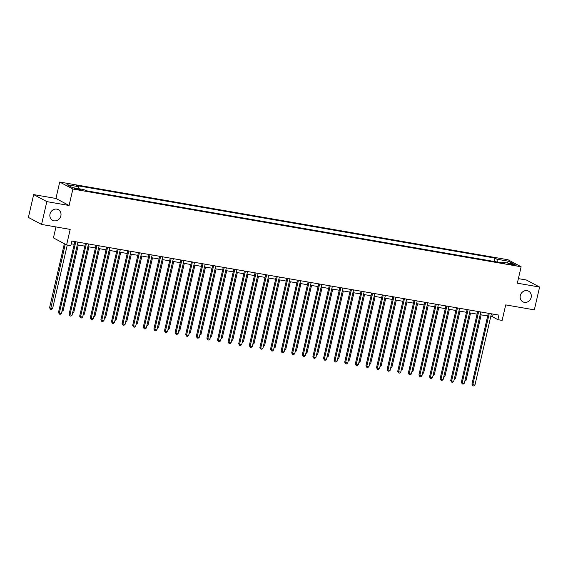 <?xml version="1.0" encoding="UTF-8"?>
<svg xmlns="http://www.w3.org/2000/svg" width="568" height="568" viewBox="0 0 568 568"><rect width="100%" height="100%" fill="white"/><g stroke="black" fill="none" stroke-linecap="round" stroke-linejoin="round"><path stroke-width="0.85" d="M60.861 215.918A6.042 5.46 -61.9 0 1 52.59 220.306A6.042 5.46 -61.9 0 1 50.005 214.037A6.042 5.46 -61.9 0 1 58.277 209.649A6.042 5.46 -61.9 0 1 60.861 215.918M531.158 297.447A6.042 5.46 -61.9 0 1 522.887 301.835A6.042 5.46 -61.9 0 1 520.302 295.566A6.042 5.46 -61.9 0 1 528.574 291.178A6.042 5.46 -61.9 0 1 531.158 297.447M78.782 189.762A3.018 0.369 13 0 0 80.585 189.833A3.018 0.369 13 0 0 76.502 188.548A3.018 0.369 13 0 0 74.699 188.477A3.018 0.369 13 0 0 78.782 189.762M55.969 226.937L53.442 237.886L66.605 244.914L70.844 245.646L71.902 241.088L498.938 315.112L497.887 319.67L502.126 320.409L505.712 304.895L534.332 309.858L539.6 287.046L526.437 280.024L518.392 278.625M33.668 194.604L28.4 217.416L41.563 224.438L46.832 201.626L69.09 205.488L72.889 189.059L59.725 182.037L55.934 198.459L33.668 194.604L46.832 201.626M72.889 189.059L521.126 266.761L507.962 259.739L59.725 182.037M512.144 264.077L510.277 263.751A2.925 0.355 13 0 0 508.53 263.687A2.925 0.355 13 0 0 512.485 264.929L514.352 265.256A2.925 0.355 13 0 0 516.099 265.327A2.925 0.355 13 0 0 512.144 264.077L511.974 264.837M497.334 262.026L496.964 259.214L494.813 258.064L76.254 185.509L78.405 186.659L78.675 188.683M496.964 259.214L508.417 261.202L513.891 264.127L502.446 262.139L501.906 262.821M78.405 186.659L66.96 184.678L72.434 187.596L83.886 189.584L86.038 190.734L504.597 263.289L502.446 262.139M66.605 244.914L70.191 229.401L41.563 224.438M521.126 266.761L517.334 283.183L539.6 287.046M490.766 316.518L492.548 316.823L497.887 319.67M71.277 243.8L74.216 244.311M77.298 244.844L84.817 246.143M87.898 246.682L95.417 247.982M98.498 248.521L106.017 249.821M109.099 250.353L116.617 251.659M119.699 252.192L127.225 253.498M130.306 254.031L137.825 255.337M140.907 255.87L148.425 257.176M151.507 257.709L159.026 259.008M162.107 259.548L169.626 260.847M172.707 261.379L180.233 262.686M183.315 263.218L190.834 264.525M193.915 265.057L201.434 266.364M204.516 266.896L212.034 268.202M215.116 268.735L222.635 270.034M225.716 270.574L233.242 271.873M236.323 272.413L243.842 273.712M246.924 274.245L254.443 275.551M257.524 276.084L265.043 277.39M268.124 277.922L275.65 279.229M278.725 279.761L286.251 281.068M289.332 281.6L296.851 282.899M299.932 283.439L307.451 284.738M310.533 285.271L318.052 286.577M321.133 287.11L328.659 288.416M331.733 288.949L339.259 290.255M342.341 290.788L349.86 292.094M352.941 292.626L360.46 293.926M363.541 294.465L371.06 295.765M374.142 296.297L381.668 297.604M384.749 298.136L392.268 299.442M395.349 299.975L402.868 301.281M405.95 301.814L413.469 303.12M416.55 303.653L424.069 304.952M427.15 305.492L434.676 306.791M437.758 307.331L445.276 308.63M448.358 309.162L455.877 310.469M458.958 311.001L466.477 312.308M469.558 312.84L477.077 314.147M480.159 314.679L487.685 315.986M493.18 314.111L492.548 316.823M494.813 258.064L494.032 261.457M507.125 262.949L508.417 261.202M69.09 205.488L55.934 198.459M488.31 313.266L471.937 384.188L472.825 384.664L489.268 313.437M474.947 385.033L473.769 385.963L472.924 385.814L472.825 384.664L474.947 385.033L491.391 313.806M472.924 385.814L471.937 384.188M465.057 380.113L466.051 380.283L481.16 314.849M466.051 380.283L464.801 381.206M477.709 311.427L461.337 382.349L462.224 382.825L478.668 311.598M464.347 383.194L463.168 384.124L462.316 383.982L462.224 382.825L464.347 383.194L480.791 311.967M462.316 383.982L461.337 382.349M467.109 309.596L450.729 380.51L451.624 380.986L468.067 309.759M453.74 381.355L452.568 382.285L451.716 382.143L451.624 380.986L453.74 381.355L470.183 310.128M451.716 382.143L450.729 380.51M456.502 307.757L440.129 378.671L441.024 379.147L457.467 307.92M443.139 379.516L441.961 380.454L441.116 380.304L441.024 379.147L443.139 379.516L459.583 308.289M441.116 380.304L440.129 378.671M454.457 378.274L455.451 378.444L470.56 313.011M455.451 378.444L454.201 379.367M443.849 376.435L444.85 376.605L459.952 311.179M444.85 376.605L443.601 377.528M433.249 374.596L434.243 374.774L449.352 309.34M434.243 374.774L433.001 375.689M445.901 305.918L429.529 376.84L430.416 377.308L446.86 306.081M432.539 377.677L431.36 378.615L430.516 378.465L430.416 377.308L432.539 377.677L448.983 306.45M430.516 378.465L429.529 376.84M422.649 372.757L423.643 372.935L438.752 307.501M423.643 372.935L422.393 373.858M435.301 304.079L418.928 375.001L419.816 375.476L436.26 304.249M421.939 375.839L420.76 376.776L419.915 376.627L419.816 375.476L421.939 375.839L438.382 304.611M419.915 376.627L418.928 375.001M424.701 302.24L408.328 373.162L409.216 373.637L425.659 302.41M411.339 374.007L410.16 374.937L409.308 374.788L409.216 373.637L411.339 374.007L427.782 302.772M409.308 374.788L408.328 373.162M414.093 300.401L397.721 371.323L398.615 371.799L415.059 300.571M400.731 372.168L399.56 373.098L398.708 372.949L398.615 371.799L400.731 372.168L417.175 300.941M398.708 372.949L397.721 371.323M403.493 298.569L387.12 369.484L388.008 369.96L404.459 298.732M390.131 370.329L388.952 371.259L388.107 371.117L388.008 369.96L390.131 370.329L406.574 299.102M388.107 371.117L387.12 369.484M392.893 296.73L376.52 367.645L377.408 368.121L393.851 296.894M379.53 368.49L378.352 369.42L377.507 369.278L377.408 368.121L379.53 368.49L395.974 297.263M377.507 369.278L376.52 367.645M412.048 370.925L413.042 371.096L428.151 305.662M413.042 371.096L411.793 372.019M401.441 369.086L402.442 369.257L417.551 303.823M402.442 369.257L401.193 370.18M390.841 367.248L391.842 367.418L406.944 301.984M391.842 367.418L390.592 368.341M380.24 365.409L381.235 365.579L396.343 300.152M381.235 365.579L379.992 366.502M369.64 363.57L370.634 363.747L385.743 298.314M370.634 363.747L369.385 364.663M382.292 294.891L365.92 365.813L366.807 366.282L383.251 295.055M368.93 366.651L367.752 367.588L366.9 367.439L366.807 366.282L368.93 366.651L385.374 295.424M366.9 367.439L365.92 365.813M359.04 361.731L360.034 361.908L375.143 296.475M360.034 361.908L358.784 362.824M371.692 293.053L355.319 363.974L356.207 364.45L372.651 293.216M358.323 364.812L357.151 365.749L356.299 365.6L356.207 364.45L358.323 364.812L374.774 293.585M356.299 365.6L355.319 363.974M348.433 359.899L349.434 360.069L364.535 294.636M349.434 360.069L348.184 360.992M361.085 291.214L344.712 362.135L345.607 362.611L362.05 291.384M347.722 362.973L346.551 363.91L345.699 363.761L345.607 362.611L347.722 362.973L364.166 291.746M345.699 363.761L344.712 362.135M337.832 358.06L338.833 358.231L353.935 292.797M338.833 358.231L337.584 359.154M350.484 289.375L334.112 360.297L334.999 360.772L351.45 289.545M337.122 361.141L335.944 362.072L335.099 361.922L334.999 360.772L337.122 361.141L353.566 289.914M335.099 361.922L334.112 360.297M327.232 356.221L328.226 356.392L343.335 290.958M328.226 356.392L326.976 357.315M339.884 287.536L323.511 358.458L324.399 358.933L340.843 287.706M326.522 359.303L325.343 360.233L324.498 360.091L324.399 358.933L326.522 359.303L342.965 288.075M324.498 360.091L323.511 358.458M316.632 354.382L317.626 354.553L332.734 289.119M317.626 354.553L316.376 355.476M329.284 285.704L312.911 356.619L313.799 357.094L330.242 285.867M315.922 357.464L314.743 358.394L313.891 358.252L313.799 357.094L315.922 357.464L332.365 286.236M313.891 358.252L312.911 356.619M306.031 352.543L307.025 352.714L322.134 287.287M307.025 352.714L305.776 353.637M318.683 283.865L302.311 354.78L303.198 355.256L319.642 284.028M305.314 355.625L304.143 356.562L303.291 356.413L303.198 355.256L305.314 355.625L321.765 284.398M303.291 356.413L302.311 354.78M308.076 282.026L291.704 352.948L292.598 353.417L309.042 282.189M294.714 353.786L293.542 354.723L292.69 354.574L292.598 353.417L294.714 353.786L311.157 282.559M292.69 354.574L291.704 352.948M297.476 280.187L281.103 351.109L281.991 351.585L298.434 280.358M284.114 351.947L282.935 352.884L282.09 352.735L281.991 351.585L284.114 351.947L300.557 280.72M282.09 352.735L281.103 351.109M286.875 278.348L270.503 349.27L271.39 349.746L287.834 278.519M273.513 350.115L272.335 351.045L271.49 350.896L271.39 349.746L273.513 350.115L289.957 278.881M271.49 350.896L270.503 349.27M276.275 276.51L259.903 347.431L260.79 347.907L277.234 276.68M262.913 348.276L261.734 349.206L260.882 349.057L260.79 347.907L262.913 348.276L279.357 277.049M260.882 349.057L259.903 347.431M265.675 274.678L249.302 345.592L250.19 346.068L266.633 274.841M252.306 346.437L251.134 347.368L250.282 347.226L250.19 346.068L252.306 346.437L268.756 275.21M250.282 347.226L249.302 345.592M255.067 272.839L238.695 343.754L239.589 344.229L256.033 273.002M241.705 344.599L240.527 345.529L239.682 345.387L239.589 344.229L241.705 344.599L258.149 273.371M239.682 345.387L238.695 343.754M244.467 271L228.095 341.922L228.982 342.39L245.426 271.163M231.105 342.76L229.926 343.697L229.081 343.548L228.982 342.39L231.105 342.76L247.549 271.532M229.081 343.548L228.095 341.922M233.867 269.161L217.494 340.083L218.382 340.559L234.825 269.324M220.505 340.921L219.326 341.858L218.481 341.709L218.382 340.559L220.505 340.921L236.948 269.694M218.481 341.709L217.494 340.083M223.267 267.322L206.894 338.244L207.781 338.72L224.225 267.493M209.904 339.082L208.726 340.019L207.874 339.87L207.781 338.72L209.904 339.082L226.348 267.855M207.874 339.87L206.894 338.244M212.666 265.483L196.287 336.405L197.181 336.881L213.625 265.654M199.297 337.25L198.125 338.18L197.274 338.031L197.181 336.881L199.297 337.25L215.741 266.023M197.274 338.031L196.287 336.405M202.059 263.651L185.686 334.566L186.581 335.042L203.024 263.815M188.697 335.411L187.518 336.341L186.673 336.199L186.581 335.042L188.697 335.411L205.14 264.184M186.673 336.199L185.686 334.566M191.459 261.812L175.086 332.727L175.974 333.203L192.417 261.976M178.096 333.572L176.918 334.502L176.073 334.36L175.974 333.203L178.096 333.572L194.54 262.345M176.073 334.36L175.086 332.727M180.858 259.974L164.486 330.888L165.373 331.364L181.817 260.137M167.496 331.733L166.317 332.671L165.473 332.521L165.373 331.364L167.496 331.733L183.94 260.506M165.473 332.521L164.486 330.888M170.258 258.135L153.885 329.057L154.773 329.525L171.216 258.298M156.896 329.894L155.717 330.832L154.865 330.683L154.773 329.525L156.896 329.894L173.339 258.667M154.865 330.683L153.885 329.057M159.658 256.296L143.278 327.218L144.173 327.693L160.616 256.466M146.288 328.055L145.117 328.993L144.265 328.844L144.173 327.693L146.288 328.055L162.732 256.828M144.265 328.844L143.278 327.218M149.05 254.457L132.678 325.379L133.565 325.854L150.016 254.627M135.688 326.224L134.509 327.154L133.665 327.005L133.565 325.854L135.688 326.224L152.132 254.996M133.665 327.005L132.678 325.379M138.45 252.618L122.077 323.54L122.965 324.016L139.408 252.788M125.088 324.385L123.909 325.315L123.064 325.166L122.965 324.016L125.088 324.385L141.531 253.158M123.064 325.166L122.077 323.54M295.424 350.704L296.425 350.882L311.527 285.448M296.425 350.882L295.175 351.798M284.824 348.866L285.825 349.043L300.926 283.609M285.825 349.043L284.575 349.966M274.223 347.034L275.217 347.204L290.326 281.771M275.217 347.204L273.968 348.127M263.623 345.195L264.617 345.365L279.726 279.932M264.617 345.365L263.367 346.288M253.023 343.356L254.017 343.526L269.125 278.093M254.017 343.526L252.767 344.449M242.415 341.517L243.416 341.688L258.518 276.261M243.416 341.688L242.167 342.611M231.815 339.678L232.816 339.856L247.918 274.422M232.816 339.856L231.566 340.772M221.215 337.839L222.209 338.017L237.317 272.583M222.209 338.017L220.959 338.933M210.614 336.007L211.608 336.178L226.717 270.744M211.608 336.178L210.359 337.101M200.014 334.169L201.008 334.339L216.117 268.905M201.008 334.339L199.758 335.262M189.407 332.33L190.408 332.5L205.509 267.066M190.408 332.5L189.158 333.423M178.806 330.491L179.808 330.661L194.909 265.228M179.808 330.661L178.558 331.584M168.206 328.652L169.2 328.829L184.309 263.396M169.2 328.829L167.951 329.745M157.606 326.813L158.6 326.99L173.709 261.557M158.6 326.99L157.35 327.906M147.006 324.981L147.999 325.152L163.108 259.718M147.999 325.152L146.75 326.075M136.398 323.142L137.399 323.313L152.501 257.879M137.399 323.313L136.15 324.236M125.798 321.303L126.792 321.474L141.901 256.04M126.792 321.474L125.549 322.397M115.197 319.464L116.192 319.635L131.3 254.201M116.192 319.635L114.942 320.558M127.85 250.786L111.477 321.701L112.365 322.177L128.808 250.949M114.487 322.546L113.309 323.476L112.464 323.334L112.365 322.177L114.487 322.546L130.931 251.319M112.464 323.334L111.477 321.701M104.597 317.626L105.591 317.796L120.7 252.369M105.591 317.796L104.342 318.719M117.249 248.947L100.877 319.862L101.764 320.338L118.208 249.111M103.887 320.707L102.709 321.644L101.857 321.495L101.764 320.338L103.887 320.707L120.331 249.48M101.857 321.495L100.877 319.862M93.99 315.787L94.991 315.964L110.1 250.531M94.991 315.964L93.741 316.88M106.642 247.108L90.269 318.03L91.164 318.499L107.608 247.272M93.28 318.868L92.108 319.805L91.256 319.656L91.164 318.499L93.28 318.868L109.723 247.641M91.256 319.656L90.269 318.03M83.389 313.948L84.391 314.125L99.492 248.692M84.391 314.125L83.141 315.041M96.042 245.269L79.669 316.191L80.557 316.667L97.007 245.44M82.68 317.029L81.501 317.966L80.656 317.817L80.557 316.667L82.68 317.029L99.123 245.802M80.656 317.817L79.669 316.191M72.789 312.116L73.783 312.286L88.892 246.853M73.783 312.286L72.534 313.209M85.441 243.431L69.069 314.352L69.956 314.828L86.4 243.601M72.079 315.19L70.901 316.127L70.056 315.978L69.956 314.828L72.079 315.19L88.523 243.963M70.056 315.978L69.069 314.352M62.189 310.277L63.183 310.447L78.292 245.014M63.183 310.447L61.933 311.37M74.841 241.592L58.468 312.514L59.356 312.989L75.8 241.762M61.479 313.358L60.3 314.289L59.448 314.139L59.356 312.989L61.479 313.358L77.922 242.131M59.448 314.139L58.468 312.514M64.362 243.715L49.572 307.771L50.46 308.239L52.583 308.609L67.265 245.028M65.249 244.19L50.559 309.397L49.572 307.771M52.583 308.609L51.404 309.546L50.559 309.397M510.135 264.39L510.277 263.751"/></g></svg>
